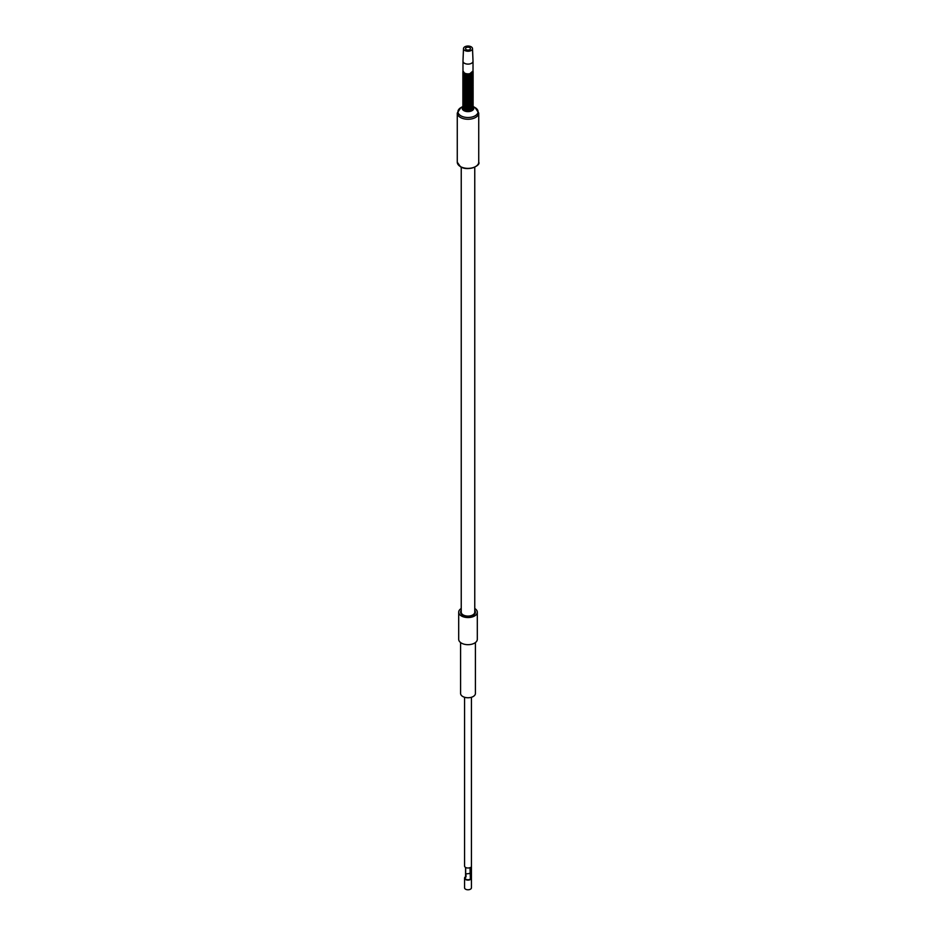 <?xml version="1.0" encoding="UTF-8"?>
<svg xmlns="http://www.w3.org/2000/svg" width="936" height="936" viewBox="0 0 936 936"><rect width="100%" height="100%" fill="white"/><g stroke="black" fill="none" stroke-linecap="round" stroke-linejoin="round"><path stroke-width="1.4" d="M477.301 612.179L477.301 639.311A9.301 5.37 0 0 1 474.575 643.114A9.301 5.37 180 0 1 464.443 644.272A9.301 5.37 180 0 1 458.698 639.311L458.698 612.179A9.301 5.37 180 0 0 464.443 617.14A9.301 5.37 180 0 0 474.575 615.982A9.301 5.37 0 0 0 477.301 612.179A9.301 5.37 0 0 0 474.763 608.494M458.698 612.179A9.301 5.37 180 0 1 461.237 608.494M474.763 610.436A7.406 4.282 0 0 1 475.406 612.179A7.406 4.282 0 0 1 473.242 615.198A7.406 4.282 180 0 1 465.169 616.134A7.406 4.282 180 0 1 460.594 612.179A7.406 4.282 180 0 1 461.237 610.436M460.594 642.564L460.594 693.471A7.406 4.282 180 0 0 465.169 697.425A7.406 4.282 180 0 0 473.242 696.501A7.406 4.282 0 0 0 475.406 693.471L475.406 642.564M474.763 167.158L474.763 612.179A6.763 3.908 180 0 1 470.586 615.783A6.763 3.908 180 0 1 463.215 614.94A6.763 3.908 180 0 1 461.237 612.179L461.237 167.158M464.818 50.474A4.505 2.597 0 0 0 469.778 51.035A4.505 2.597 0 0 0 472.505 48.578A4.505 2.597 0 0 0 471.182 46.8A4.505 2.597 0 0 0 466.327 46.227A4.505 2.597 0 0 0 463.495 48.578A4.505 2.597 0 0 0 464.818 50.474M466.233 49.655A2.492 1.439 0 0 0 468.959 49.971A2.492 1.439 0 0 0 470.492 48.637A2.492 1.439 0 0 0 469.767 47.619A2.492 1.439 0 0 0 467.041 47.303A2.492 1.439 0 0 0 465.508 48.637A2.492 1.439 0 0 0 466.233 49.655M478.729 113.057L475.102 107.605L473.125 106.47L475.102 107.605A10.05 5.803 180 0 1 475.102 115.818A10.05 5.803 180 0 1 460.898 115.818A10.05 5.803 180 0 1 460.898 107.605L457.271 113.057A10.729 6.201 180 0 0 460.407 117.445A10.729 6.201 180 0 0 472.107 118.79A10.729 6.201 180 0 0 478.729 113.057L478.729 162.185A10.729 6.201 180 0 1 472.107 167.907A10.729 6.201 180 0 1 460.407 166.561A10.729 6.201 180 0 1 457.271 162.185L457.271 113.057M463.495 48.578L462.981 61.144A5.019 2.902 0 0 0 462.981 61.214A5.019 2.902 0 0 0 464.455 63.262A5.019 2.902 0 0 0 469.919 63.894A5.019 2.902 0 0 0 473.019 61.214A5.019 2.902 0 0 0 473.019 61.144L472.505 48.578M465.566 867.426L465.566 876.716A3.44 1.989 0 0 0 464.56 878.12L464.56 887.796A3.44 1.989 0 0 0 466.69 889.633A3.44 1.989 0 0 0 470.434 889.2A3.44 1.989 0 0 0 471.44 887.796L471.44 697.261M464.56 878.12A3.44 1.989 0 0 0 466.69 879.957A3.44 1.989 0 0 0 470.434 879.524L470.434 867.426A3.44 1.989 180 0 1 466.69 867.859A3.44 1.989 180 0 1 464.56 866.022L464.56 697.261M469.989 867.637L470.434 879.524M466.011 875.113L466.011 876.973A2.82 1.626 0 0 0 465.18 878.12A2.82 1.626 0 0 0 466.924 879.618A2.82 1.626 0 0 0 469.989 879.267M469.989 872.808L469.65 873.51L465.672 873.908L465.672 867.473M475.418 166.666A10.261 5.932 180 0 1 460.746 166.76M462.899 106.645A5.815 3.358 0 0 0 463.882 110.635A5.815 3.358 0 0 0 471.487 110.939A5.815 3.358 0 0 0 473.101 106.645M462.922 106.786A5.16 2.983 180 0 0 464.35 109.442A5.16 2.983 180 0 0 470.399 109.968A5.16 2.983 180 0 0 473.078 106.786A5.207 3.007 180 0 1 473.125 106.833L473.125 106.833A5.207 3.007 180 0 1 470.434 110.05A5.207 3.007 180 0 1 464.315 109.524A5.207 3.007 180 0 1 462.875 106.833L462.875 106.833A5.207 3.007 180 0 1 462.91 106.739L462.875 106.833M471.814 108.354A4.54 2.621 0 0 1 464.794 108.798A4.54 2.621 180 0 1 464.186 108.354M466.14 109.149A4.54 2.621 0 0 0 466.233 109.173A4.54 2.621 0 0 0 469.767 109.173A4.54 2.621 0 0 0 469.86 109.149M463.215 107.406A5.078 2.937 0 0 0 464.396 108.482M462.864 106.283A5.136 2.96 0 0 0 462.864 106.33L462.864 106.33A5.136 2.96 0 0 0 464.373 108.424A5.136 2.96 0 0 0 469.966 109.067A5.136 2.96 0 0 0 473.136 106.33L473.136 106.33A5.136 2.96 0 0 0 473.136 106.283M469.767 109.173L473.054 105.709A5.136 2.96 180 0 1 473.136 106.236A5.136 2.96 180 0 1 469.966 108.974A5.136 2.96 180 0 1 464.373 108.33A5.136 2.96 180 0 1 462.864 106.236L462.864 106.236A5.136 2.96 180 0 1 462.946 105.721L464.396 108.494L466.023 109.126A5.078 2.937 0 0 0 469.977 109.126L469.977 109.126A5.078 2.937 0 0 0 472.785 107.406M462.864 105.136A5.136 2.96 0 0 0 462.864 105.183L462.864 105.183A5.136 2.96 0 0 0 464.373 107.277A5.136 2.96 0 0 0 469.966 107.921A5.136 2.96 0 0 0 473.136 105.183L473.136 105.183A5.136 2.96 0 0 0 473.136 105.136M464.373 107.184A5.136 2.96 180 0 1 462.864 105.089L462.864 105.089A5.136 2.96 180 0 1 462.946 104.575A5.078 2.937 180 0 0 464.408 107.067A5.078 2.937 180 0 0 470.235 107.628A5.078 2.937 180 0 0 473.043 104.621A5.136 2.96 180 0 1 473.136 105.089L473.136 105.089A5.136 2.96 180 0 1 469.966 107.827A5.136 2.96 180 0 1 464.373 107.184M462.864 103.99A5.136 2.96 0 0 0 462.864 104.048L462.864 104.048A5.136 2.96 0 0 0 464.373 106.142A5.136 2.96 0 0 0 469.966 106.786A5.136 2.96 0 0 0 473.136 104.048L473.136 104.048A5.136 2.96 0 0 0 473.136 103.99M466.14 106.856A4.54 2.621 0 0 0 466.233 106.891A4.54 2.621 0 0 0 469.767 106.891L473.054 103.428A5.136 2.96 180 0 1 473.136 103.943A5.136 2.96 180 0 1 469.966 106.681A5.136 2.96 180 0 1 464.373 106.037A5.136 2.96 180 0 1 462.864 103.943L462.864 103.943A5.136 2.96 180 0 1 462.946 103.428L464.396 106.201L466.023 106.833A5.078 2.937 0 0 0 469.977 106.833L469.977 106.833A5.078 2.937 0 0 0 472.785 105.113M462.864 102.855A5.136 2.96 0 0 0 462.864 102.901L462.864 102.901A5.136 2.96 0 0 0 464.373 104.996A5.136 2.96 0 0 0 469.966 105.639A5.136 2.96 0 0 0 473.136 102.901L473.136 102.901A5.136 2.96 0 0 0 473.136 102.855M466.14 105.721A4.54 2.621 0 0 0 466.233 105.745A4.54 2.621 0 0 0 469.767 105.745L473.054 102.281A5.136 2.96 180 0 1 473.136 102.796A5.136 2.96 180 0 1 469.966 105.534A5.136 2.96 180 0 1 464.373 104.902A5.136 2.96 180 0 1 462.864 102.796L462.864 102.796A5.136 2.96 180 0 1 462.946 102.281L464.396 105.066L466.023 105.698A5.078 2.937 0 0 0 469.977 105.698L469.977 105.698A5.078 2.937 0 0 0 472.785 103.978M462.864 101.708A5.136 2.96 0 0 0 462.864 101.755L462.864 101.755A5.136 2.96 0 0 0 464.373 103.849A5.136 2.96 0 0 0 469.966 104.493A5.136 2.96 0 0 0 473.136 101.755L473.136 101.755A5.136 2.96 0 0 0 473.136 101.708L473.136 101.661A5.136 2.96 180 0 1 469.966 104.399A5.136 2.96 180 0 1 464.373 103.756A5.136 2.96 180 0 1 462.864 101.661L462.864 101.661A5.136 2.96 180 0 1 462.946 101.147L464.396 103.919L466.023 104.551A5.078 2.937 0 0 0 469.977 104.551L469.977 104.551A5.078 2.937 0 0 0 472.785 102.831M462.864 100.561A5.136 2.96 0 0 0 462.864 100.62L462.864 100.62A5.136 2.96 0 0 0 464.373 102.714A5.136 2.96 0 0 0 469.966 103.358A5.136 2.96 0 0 0 473.136 100.62L473.136 100.62A5.136 2.96 0 0 0 473.136 100.561M466.14 103.428A4.54 2.621 0 0 0 466.233 103.463A4.54 2.621 0 0 0 469.767 103.463L473.054 99.988A5.136 2.96 180 0 1 473.136 100.515A5.136 2.96 180 0 1 469.966 103.252A5.136 2.96 180 0 1 464.373 102.609A5.136 2.96 180 0 1 462.864 100.515L462.864 100.515A5.136 2.96 180 0 1 462.946 100L464.396 102.773L466.023 103.405A5.078 2.937 0 0 0 469.977 103.405L469.977 103.405A5.078 2.937 0 0 0 472.785 101.685M462.864 99.427A5.136 2.96 0 0 0 462.864 99.473L462.864 99.473A5.136 2.96 0 0 0 464.373 101.568A5.136 2.96 0 0 0 469.966 102.211A5.136 2.96 0 0 0 473.136 99.473L473.136 99.473A5.136 2.96 0 0 0 473.136 99.427L473.136 99.368A5.136 2.96 180 0 1 469.966 102.106A5.136 2.96 180 0 1 464.373 101.462A5.136 2.96 180 0 1 462.864 99.368L462.864 99.368A5.136 2.96 180 0 1 462.946 98.853L464.396 101.626L466.023 102.27A5.078 2.937 0 0 0 466.023 102.27A5.078 2.937 0 0 0 469.977 102.27A5.078 2.937 0 0 0 469.977 102.258A5.078 2.937 0 0 0 472.785 100.55M462.864 98.28A5.136 2.96 0 0 0 462.864 98.327L462.864 98.327A5.136 2.96 0 0 0 464.373 100.421A5.136 2.96 0 0 0 469.966 101.065A5.136 2.96 0 0 0 473.136 98.327L473.136 98.327A5.136 2.96 0 0 0 473.136 98.28M466.14 101.147A4.54 2.621 0 0 0 466.233 101.17A4.54 2.621 0 0 0 469.767 101.17L473.054 97.707A5.136 2.96 180 0 1 473.136 98.233A5.136 2.96 180 0 1 469.966 100.971A5.136 2.96 180 0 1 464.373 100.328A5.136 2.96 180 0 1 462.864 98.233L462.864 98.233A5.136 2.96 180 0 1 462.946 97.718L464.396 100.491L466.023 101.123A5.078 2.937 0 0 0 469.977 101.123L469.977 101.123A5.078 2.937 0 0 0 472.785 99.403M462.864 97.133A5.136 2.96 0 0 0 462.864 97.18L462.864 97.18A5.136 2.96 0 0 0 464.373 99.286A5.136 2.96 0 0 0 469.966 99.918A5.136 2.96 0 0 0 473.136 97.18L473.136 97.18A5.136 2.96 0 0 0 473.136 97.133L473.136 97.087A5.136 2.96 180 0 1 469.966 99.824A5.136 2.96 180 0 1 464.373 99.181A5.136 2.96 180 0 1 462.864 97.087L462.864 97.087A5.136 2.96 180 0 1 462.946 96.572L464.396 99.345L466.023 99.977A5.078 2.937 0 0 0 469.977 99.977L469.977 99.977A5.078 2.937 0 0 0 472.785 98.257M462.864 95.987A5.136 2.96 0 0 0 462.864 96.045L462.864 96.045A5.136 2.96 0 0 0 464.373 98.14A5.136 2.96 0 0 0 469.966 98.783A5.136 2.96 0 0 0 473.136 96.045L473.136 96.045A5.136 2.96 0 0 0 473.136 95.987M466.14 98.865A4.54 2.621 0 0 0 466.233 98.888A4.54 2.621 0 0 0 469.767 98.888L473.054 95.425A5.136 2.96 180 0 1 473.136 95.94A5.136 2.96 180 0 1 469.966 98.678A5.136 2.96 180 0 1 464.373 98.034A5.136 2.96 180 0 1 462.864 95.94L462.864 95.94A5.136 2.96 180 0 1 462.946 95.425L464.396 98.198L466.023 98.83A5.078 2.937 0 0 0 469.977 98.83L469.977 98.83A5.078 2.937 0 0 0 472.785 97.11M462.864 94.852A5.136 2.96 0 0 0 462.864 94.899L462.864 94.899A5.136 2.96 0 0 0 464.373 96.993A5.136 2.96 0 0 0 469.966 97.636A5.136 2.96 0 0 0 473.136 94.899L473.136 94.899A5.136 2.96 0 0 0 473.136 94.852L473.136 94.805A5.136 2.96 180 0 1 469.966 97.543A5.136 2.96 180 0 1 464.373 96.899A5.136 2.96 180 0 1 462.864 94.805L462.864 94.805A5.136 2.96 180 0 1 462.946 94.29L464.396 97.063L466.023 97.695A5.078 2.937 0 0 0 469.977 97.695L469.977 97.695A5.078 2.937 0 0 0 472.785 95.975M462.864 93.705A5.136 2.96 0 0 0 462.864 93.752L462.864 93.752A5.136 2.96 0 0 0 464.373 95.846A5.136 2.96 0 0 0 469.966 96.49A5.136 2.96 0 0 0 473.136 93.752L473.136 93.752A5.136 2.96 0 0 0 473.136 93.705M466.14 96.572A4.54 2.621 0 0 0 466.233 96.595A4.54 2.621 0 0 0 469.767 96.595L473.054 93.132A5.136 2.96 180 0 1 473.136 93.658A5.136 2.96 180 0 1 469.966 96.396A5.136 2.96 180 0 1 464.373 95.753A5.136 2.96 180 0 1 462.864 93.658L462.864 93.658A5.136 2.96 180 0 1 462.946 93.144L464.396 95.917L466.023 96.548A5.078 2.937 0 0 0 469.977 96.548L469.977 96.548A5.078 2.937 0 0 0 472.785 94.828M462.864 92.559A5.136 2.96 0 0 0 462.864 92.617L462.864 92.617A5.136 2.96 0 0 0 464.373 94.712A5.136 2.96 0 0 0 469.966 95.355A5.136 2.96 0 0 0 473.136 92.617L473.136 92.617A5.136 2.96 0 0 0 473.136 92.559M466.14 95.425A4.54 2.621 0 0 0 466.233 95.46A4.54 2.621 0 0 0 469.767 95.46L473.054 91.997A5.136 2.96 180 0 1 473.136 92.512A5.136 2.96 180 0 1 469.966 95.25A5.136 2.96 180 0 1 464.373 94.606A5.136 2.96 180 0 1 462.864 92.512L462.864 92.512A5.136 2.96 180 0 1 462.946 91.997L464.396 94.77L466.023 95.402A5.078 2.937 0 0 0 469.977 95.402L469.977 95.402A5.078 2.937 0 0 0 472.785 93.682M462.864 91.424A5.136 2.96 0 0 0 462.864 91.471L462.864 91.471A5.136 2.96 0 0 0 464.373 93.565A5.136 2.96 0 0 0 469.966 94.208A5.136 2.96 0 0 0 473.136 91.471L473.136 91.471A5.136 2.96 0 0 0 473.136 91.424M466.14 94.29A4.54 2.621 0 0 0 466.233 94.314A4.54 2.621 0 0 0 469.767 94.314L473.054 90.85A5.136 2.96 180 0 1 473.136 91.365A5.136 2.96 180 0 1 469.966 94.103A5.136 2.96 180 0 1 464.373 93.471A5.136 2.96 180 0 1 462.864 91.365L462.864 91.365A5.136 2.96 180 0 1 462.946 90.85L464.396 93.635L466.023 94.267A5.078 2.937 0 0 0 469.977 94.267L469.977 94.267A5.078 2.937 0 0 0 472.785 92.547M462.864 90.277A5.136 2.96 0 0 0 462.864 90.324L462.864 90.324A5.136 2.96 0 0 0 464.373 92.418A5.136 2.96 0 0 0 469.966 93.062A5.136 2.96 0 0 0 473.136 90.324L473.136 90.324A5.136 2.96 0 0 0 473.136 90.277M464.373 92.325A5.136 2.96 180 0 1 462.864 90.23L462.864 90.23A5.136 2.96 180 0 1 462.946 89.716A5.078 2.937 180 0 0 464.408 92.208A5.078 2.937 180 0 0 470.235 92.769A5.078 2.937 180 0 0 473.043 89.762A5.136 2.96 180 0 1 473.136 90.23L473.136 90.23A5.136 2.96 180 0 1 469.966 92.968A5.136 2.96 180 0 1 464.373 92.325M462.864 89.131A5.136 2.96 0 0 0 462.864 89.189L462.864 89.189A5.136 2.96 0 0 0 464.373 91.283A5.136 2.96 0 0 0 469.966 91.927A5.136 2.96 0 0 0 473.136 89.189L473.136 89.189A5.136 2.96 0 0 0 473.136 89.131M466.14 91.997A4.54 2.621 0 0 0 466.233 92.032A4.54 2.621 0 0 0 469.767 92.032L473.054 88.557A5.136 2.96 180 0 1 473.136 89.084A5.136 2.96 180 0 1 469.966 91.822A5.136 2.96 180 0 1 464.373 91.178A5.136 2.96 180 0 1 462.864 89.084L462.864 89.084A5.136 2.96 180 0 1 462.946 88.569L464.396 91.342L466.023 91.974A5.078 2.937 0 0 0 469.977 91.974L469.977 91.974A5.078 2.937 0 0 0 472.785 90.254M462.864 87.996A5.136 2.96 0 0 0 462.864 88.042L462.864 88.042A5.136 2.96 0 0 0 464.373 90.137A5.136 2.96 0 0 0 469.966 90.78A5.136 2.96 0 0 0 473.136 88.042L473.136 88.042A5.136 2.96 0 0 0 473.136 87.996M466.14 90.862A4.54 2.621 0 0 0 466.233 90.886A4.54 2.621 0 0 0 469.767 90.886L473.054 87.422A5.136 2.96 180 0 1 473.136 87.937A5.136 2.96 180 0 1 469.966 90.675A5.136 2.96 180 0 1 464.373 90.031A5.136 2.96 180 0 1 462.864 87.937L462.864 87.937A5.136 2.96 180 0 1 462.946 87.422L464.396 90.195L466.023 90.839A5.078 2.937 0 0 0 469.977 90.839L469.977 90.839A5.078 2.937 0 0 0 472.785 89.119M462.864 86.849A5.136 2.96 0 0 0 462.864 86.896L462.864 86.896A5.136 2.96 0 0 0 464.373 88.99A5.136 2.96 0 0 0 469.966 89.634A5.136 2.96 0 0 0 473.136 86.896L473.136 86.896A5.136 2.96 0 0 0 473.136 86.849L473.136 86.802A5.136 2.96 180 0 1 469.966 89.54A5.136 2.96 180 0 1 464.373 88.897A5.136 2.96 180 0 1 462.864 86.802L462.864 86.802A5.136 2.96 180 0 1 462.946 86.287L464.396 89.06L466.023 89.692A5.078 2.937 0 0 0 469.977 89.692L469.977 89.692A5.078 2.937 0 0 0 472.785 87.972M462.864 85.703A5.136 2.96 0 0 0 462.864 85.749L462.864 85.749A5.136 2.96 0 0 0 464.373 87.855A5.136 2.96 0 0 0 469.966 88.487A5.136 2.96 0 0 0 473.136 85.749L473.136 85.749A5.136 2.96 0 0 0 473.136 85.703M466.14 88.569A4.54 2.621 0 0 0 466.233 88.604A4.54 2.621 0 0 0 469.767 88.604L473.054 85.129A5.136 2.96 180 0 1 473.136 85.656A5.136 2.96 180 0 1 469.966 88.393A5.136 2.96 180 0 1 464.373 87.75A5.136 2.96 180 0 1 462.864 85.656L462.864 85.656A5.136 2.96 180 0 1 462.946 85.141L464.396 87.914L466.023 88.546A5.078 2.937 0 0 0 469.977 88.546L469.977 88.546A5.078 2.937 0 0 0 472.785 86.826M462.864 84.568A5.136 2.96 0 0 0 462.864 84.614L462.864 84.614A5.136 2.96 0 0 0 464.373 86.709A5.136 2.96 0 0 0 469.966 87.352A5.136 2.96 0 0 0 473.136 84.614L473.136 84.614A5.136 2.96 0 0 0 473.136 84.568L473.136 84.509A5.136 2.96 180 0 1 469.966 87.247A5.136 2.96 180 0 1 464.373 86.603A5.136 2.96 180 0 1 462.864 84.509L462.864 84.509A5.136 2.96 180 0 1 462.946 83.994L464.396 86.767L466.023 87.399A5.078 2.937 0 0 0 469.977 87.399L469.977 87.399A5.078 2.937 0 0 0 472.785 85.679M462.864 83.421A5.136 2.96 0 0 0 462.864 83.468L462.864 83.468A5.136 2.96 0 0 0 464.373 85.562A5.136 2.96 0 0 0 469.966 86.206A5.136 2.96 0 0 0 473.136 83.468L473.136 83.468A5.136 2.96 0 0 0 473.136 83.421M466.14 86.287A4.54 2.621 0 0 0 466.233 86.311A4.54 2.621 0 0 0 469.767 86.311L473.054 82.848A5.136 2.96 180 0 1 473.136 83.374A5.136 2.96 180 0 1 469.966 86.112A5.136 2.96 180 0 1 464.373 85.468A5.136 2.96 180 0 1 462.864 83.374L462.864 83.374A5.136 2.96 180 0 1 462.946 82.859L464.396 85.632L466.023 86.264A5.078 2.937 0 0 0 469.977 86.264L469.977 86.264A5.078 2.937 0 0 0 472.785 84.544M462.864 82.274A5.136 2.96 0 0 0 462.864 82.321L462.864 82.321A5.136 2.96 0 0 0 464.373 84.415A5.136 2.96 0 0 0 469.966 85.059A5.136 2.96 0 0 0 473.136 82.321L473.136 82.321A5.136 2.96 0 0 0 473.136 82.274L473.136 82.228A5.136 2.96 180 0 1 469.966 84.965A5.136 2.96 180 0 1 464.373 84.322A5.136 2.96 180 0 1 462.864 82.228L462.864 82.228A5.136 2.96 180 0 1 462.946 81.713L464.396 84.486L466.023 85.117A5.078 2.937 0 0 0 469.977 85.117L469.977 85.117A5.078 2.937 0 0 0 472.785 83.398M462.864 81.128A5.136 2.96 0 0 0 462.864 81.186L462.864 81.186A5.136 2.96 0 0 0 464.373 83.281A5.136 2.96 0 0 0 469.966 83.924A5.136 2.96 0 0 0 473.136 81.186L473.136 81.186A5.136 2.96 0 0 0 473.136 81.128M466.14 84.006A4.54 2.621 0 0 0 466.233 84.029A4.54 2.621 0 0 0 469.767 84.029L473.054 80.566A5.136 2.96 180 0 1 473.136 81.081A5.136 2.96 180 0 1 469.966 83.819A5.136 2.96 180 0 1 464.373 83.175A5.136 2.96 180 0 1 462.864 81.081L462.864 81.081A5.136 2.96 180 0 1 462.946 80.566L464.396 83.339L466.023 83.971A5.078 2.937 0 0 0 469.977 83.971L469.977 83.971A5.078 2.937 0 0 0 472.785 82.251M462.864 79.993A5.136 2.96 0 0 0 462.864 80.04L462.864 80.04A5.136 2.96 0 0 0 464.373 82.134A5.136 2.96 0 0 0 469.966 82.777A5.136 2.96 0 0 0 473.136 80.04L473.136 80.04A5.136 2.96 0 0 0 473.136 79.993M466.14 82.859A4.54 2.621 0 0 0 466.233 82.883A4.54 2.621 0 0 0 469.767 82.883L473.054 79.42A5.136 2.96 180 0 1 473.136 79.934A5.136 2.96 180 0 1 469.966 82.672A5.136 2.96 180 0 1 464.373 82.04A5.136 2.96 180 0 1 462.864 79.934L462.864 79.934A5.136 2.96 180 0 1 462.946 79.42L464.396 82.204L466.023 82.836A5.078 2.937 0 0 0 469.977 82.836L469.977 82.836A5.078 2.937 0 0 0 472.785 81.116M462.864 78.846A5.136 2.96 0 0 0 462.864 78.893L462.864 78.893A5.136 2.96 0 0 0 464.373 80.987A5.136 2.96 0 0 0 469.966 81.631A5.136 2.96 0 0 0 473.136 78.893L473.136 78.893A5.136 2.96 0 0 0 473.136 78.846M466.14 81.713A4.54 2.621 0 0 0 466.233 81.736A4.54 2.621 0 0 0 469.767 81.736L473.054 78.273A5.136 2.96 180 0 1 473.136 78.799A5.136 2.96 180 0 1 469.966 81.537A5.136 2.96 180 0 1 464.373 80.894A5.136 2.96 180 0 1 462.864 78.799L462.864 78.799A5.136 2.96 180 0 1 462.946 78.285L464.396 81.058L466.023 81.689A5.078 2.937 0 0 0 469.977 81.689L469.977 81.689A5.078 2.937 0 0 0 472.785 79.969M462.864 77.7A5.136 2.96 0 0 0 462.864 77.758L462.864 77.758A5.136 2.96 0 0 0 464.373 79.852A5.136 2.96 0 0 0 469.966 80.496A5.136 2.96 0 0 0 473.136 77.758L473.136 77.758A5.136 2.96 0 0 0 473.136 77.7M473.054 77.138A5.136 2.96 180 0 1 473.136 77.653A5.136 2.96 180 0 1 469.966 80.391A5.136 2.96 180 0 1 464.373 79.747A5.136 2.96 180 0 1 462.864 77.653L462.864 77.653A5.136 2.96 180 0 1 462.946 77.138M462.864 76.565A5.136 2.96 0 0 0 462.864 76.612L462.864 76.612A5.136 2.96 0 0 0 464.373 78.706A5.136 2.96 0 0 0 469.966 79.349A5.136 2.96 0 0 0 473.136 76.612L473.136 76.612A5.136 2.96 0 0 0 473.136 76.565M466.14 79.431A4.54 2.621 0 0 0 466.233 79.455A4.54 2.621 0 0 0 469.767 79.455L473.054 75.992A5.136 2.96 180 0 1 473.136 76.506A5.136 2.96 180 0 1 469.966 79.244A5.136 2.96 180 0 1 464.373 78.601A5.136 2.96 180 0 1 462.864 76.506L462.864 76.506A5.136 2.96 180 0 1 462.946 75.992L464.396 78.764L466.023 79.408A5.078 2.937 0 0 0 469.977 79.408L469.977 79.408A5.078 2.937 0 0 0 472.785 77.688M462.864 75.418A5.136 2.96 0 0 0 462.864 75.465L462.864 75.465A5.136 2.96 0 0 0 464.373 77.559A5.136 2.96 0 0 0 469.966 78.203A5.136 2.96 0 0 0 473.136 75.465L473.136 75.465A5.136 2.96 0 0 0 473.136 75.418M464.373 77.466A5.136 2.96 180 0 1 462.864 75.371L462.864 75.371A5.136 2.96 180 0 1 462.946 74.857A5.078 2.937 180 0 0 464.408 77.349A5.078 2.937 180 0 0 470.235 77.91A5.078 2.937 180 0 0 473.043 74.903A5.136 2.96 180 0 1 473.136 75.371L473.136 75.371A5.136 2.96 180 0 1 469.966 78.109A5.136 2.96 180 0 1 464.373 77.466M462.864 74.272A5.136 2.96 0 0 0 462.864 74.318L462.864 74.318A5.136 2.96 0 0 0 464.373 76.424A5.136 2.96 0 0 0 469.966 77.056A5.136 2.96 0 0 0 473.136 74.318L473.136 74.318A5.136 2.96 0 0 0 473.136 74.272L473.136 74.225A5.136 2.96 180 0 1 469.966 76.963A5.136 2.96 180 0 1 464.373 76.319A5.136 2.96 180 0 1 462.864 74.225L462.864 74.225A5.136 2.96 180 0 1 462.946 73.71L464.396 76.483L466.023 77.115A5.078 2.937 0 0 0 469.977 77.115L469.977 77.115A5.078 2.937 0 0 0 472.785 75.395M462.864 73.137A5.136 2.96 0 0 0 462.864 73.183L462.864 73.183A5.136 2.96 0 0 0 464.373 75.278A5.136 2.96 0 0 0 469.966 75.921A5.136 2.96 0 0 0 473.136 73.183L473.136 73.183A5.136 2.96 0 0 0 473.136 73.137M466.14 76.003A4.54 2.621 0 0 0 466.233 76.027A4.54 2.621 0 0 0 469.767 76.027L473.054 72.563A5.136 2.96 180 0 1 473.136 73.078A5.136 2.96 180 0 1 469.966 75.816A5.136 2.96 180 0 1 464.373 75.172A5.136 2.96 180 0 1 462.864 73.078L462.864 73.078A5.136 2.96 180 0 1 462.946 72.563L464.396 75.336L466.023 75.968A5.078 2.937 0 0 0 469.977 75.968L469.977 75.968A5.078 2.937 0 0 0 472.785 74.248M462.864 71.99A5.136 2.96 0 0 0 462.864 72.037L462.864 72.037A5.136 2.96 0 0 0 464.373 74.131A5.136 2.96 0 0 0 469.966 74.775A5.136 2.96 0 0 0 473.136 72.037L473.136 72.037A5.136 2.96 0 0 0 473.136 71.99L473.136 71.943A5.136 2.96 180 0 1 469.966 74.681A5.136 2.96 180 0 1 464.373 74.038A5.136 2.96 180 0 1 462.864 71.943L462.864 71.943A5.136 2.96 180 0 1 463.004 71.253L464.396 74.201L466.023 74.833A5.078 2.937 0 0 0 469.977 74.833L469.977 74.833A5.078 2.937 0 0 0 472.785 73.113M473.043 105.768A5.078 2.937 180 0 1 470.235 108.775A5.078 2.937 180 0 1 464.408 108.213A5.078 2.937 180 0 1 462.957 105.768M473.136 97.087L473.054 96.56A5.136 2.96 180 0 1 473.136 97.087L469.767 100.023A4.54 2.621 0 0 0 469.86 100M473.136 94.805L473.054 94.279A5.136 2.96 180 0 1 473.136 94.805L469.767 97.742A4.54 2.621 0 0 0 469.86 97.718M473.136 82.228L473.054 81.701A5.136 2.96 180 0 1 473.136 82.228L469.767 85.164A4.54 2.621 0 0 0 469.86 85.141M473.054 77.126L469.977 80.543A5.078 2.937 0 0 0 472.785 78.823M472.996 71.253A5.136 2.96 180 0 1 473.136 71.943L472.996 71.241M464.408 108.494A5.078 2.937 0 0 0 466.023 109.126L466.233 109.173M471.814 106.072A4.54 2.621 0 0 1 464.794 106.505A4.54 2.621 180 0 1 464.186 106.072M463.215 105.113A5.078 2.937 0 0 0 464.396 106.201M464.408 106.213A5.078 2.937 0 0 0 466.023 106.833L466.233 106.891M464.408 107.347A5.078 2.937 0 0 0 466.023 107.979L466.023 107.979A5.078 2.937 0 0 0 469.977 107.979L469.977 107.979A5.078 2.937 0 0 0 472.785 106.259M463.215 106.259A5.078 2.937 0 0 0 464.396 107.336L466.233 108.026A4.54 2.621 0 0 0 469.767 108.026A4.54 2.621 0 0 0 469.86 108.003M464.186 107.219A4.54 2.621 180 0 0 464.794 107.652A4.54 2.621 0 0 0 471.814 107.219M473.043 103.486A5.078 2.937 180 0 1 470.235 106.482A5.078 2.937 180 0 1 464.408 105.932A5.078 2.937 180 0 1 462.957 103.486M471.814 104.926A4.54 2.621 0 0 1 464.794 105.37A4.54 2.621 180 0 1 464.186 104.926M463.215 103.978A5.078 2.937 0 0 0 464.396 105.054M464.408 105.066A5.078 2.937 0 0 0 466.023 105.698L466.233 105.745M473.043 102.34A5.078 2.937 180 0 1 470.235 105.347A5.078 2.937 180 0 1 464.408 104.785A5.078 2.937 180 0 1 462.957 102.34M471.814 103.791A4.54 2.621 0 0 1 464.794 104.224A4.54 2.621 180 0 1 464.186 103.791M466.14 104.575A4.54 2.621 0 0 0 466.233 104.598A4.54 2.621 0 0 0 469.767 104.598A4.54 2.621 0 0 0 469.86 104.575M463.215 102.831A5.078 2.937 0 0 0 464.396 103.908M464.408 103.919A5.078 2.937 0 0 0 466.023 104.551L466.233 104.598M473.043 101.193A5.078 2.937 180 0 1 470.235 104.2A5.078 2.937 180 0 1 464.408 103.639A5.078 2.937 180 0 1 462.957 101.193M471.814 102.644A4.54 2.621 0 0 1 464.794 103.077A4.54 2.621 180 0 1 464.186 102.644M463.215 101.685A5.078 2.937 0 0 0 464.396 102.773M464.408 102.773A5.078 2.937 0 0 0 466.023 103.405L466.233 103.463M473.043 100.058A5.078 2.937 180 0 1 470.235 103.054A5.078 2.937 180 0 1 464.408 102.504A5.078 2.937 180 0 1 462.957 100.058M471.814 101.497A4.54 2.621 0 0 1 464.794 101.93A4.54 2.621 180 0 1 464.186 101.497M466.14 102.293A4.54 2.621 0 0 0 466.233 102.316A4.54 2.621 0 0 0 469.767 102.316A4.54 2.621 0 0 0 469.86 102.293M463.215 100.55A5.078 2.937 0 0 0 464.396 101.626M464.408 101.638A5.078 2.937 0 0 0 466.023 102.258L466.233 102.316M473.043 98.912A5.078 2.937 180 0 1 470.235 101.919A5.078 2.937 180 0 1 464.408 101.357A5.078 2.937 180 0 1 462.957 98.912M471.814 100.363A4.54 2.621 0 0 1 464.794 100.796A4.54 2.621 180 0 1 464.186 100.363M463.215 99.403A5.078 2.937 0 0 0 464.396 100.48M464.408 100.491A5.078 2.937 0 0 0 466.023 101.123L466.233 101.17M473.043 97.765A5.078 2.937 180 0 1 470.235 100.772A5.078 2.937 180 0 1 464.408 100.21A5.078 2.937 180 0 1 462.957 97.765M471.814 99.216A4.54 2.621 0 0 1 464.794 99.649A4.54 2.621 180 0 1 464.186 99.216M466.14 100A4.54 2.621 0 0 0 466.233 100.023A4.54 2.621 0 0 0 469.767 100.023M463.215 98.257A5.078 2.937 0 0 0 464.396 99.333M464.408 99.345A5.078 2.937 0 0 0 466.023 99.977L466.233 100.023M473.043 96.63A5.078 2.937 180 0 1 470.235 99.626A5.078 2.937 180 0 1 464.408 99.064A5.078 2.937 180 0 1 462.957 96.63M471.814 98.069A4.54 2.621 0 0 1 464.794 98.502A4.54 2.621 180 0 1 464.186 98.069M463.215 97.11A5.078 2.937 0 0 0 464.396 98.198M464.408 98.21A5.078 2.937 0 0 0 466.023 98.83L466.233 98.888M473.043 95.484A5.078 2.937 180 0 1 470.235 98.491A5.078 2.937 180 0 1 464.408 97.929A5.078 2.937 180 0 1 462.957 95.484M471.814 96.923A4.54 2.621 0 0 1 464.794 97.367A4.54 2.621 180 0 1 464.186 96.923M466.14 97.718A4.54 2.621 0 0 0 466.233 97.742A4.54 2.621 0 0 0 469.767 97.742M463.215 95.975A5.078 2.937 0 0 0 464.396 97.052M464.408 97.063A5.078 2.937 0 0 0 466.023 97.695L466.233 97.742M473.043 94.337A5.078 2.937 180 0 1 470.235 97.344A5.078 2.937 180 0 1 464.408 96.782A5.078 2.937 180 0 1 462.957 94.337M471.814 95.788A4.54 2.621 0 0 1 464.794 96.221A4.54 2.621 180 0 1 464.186 95.788M463.215 94.828A5.078 2.937 0 0 0 464.396 95.905M464.408 95.917A5.078 2.937 0 0 0 466.023 96.548L466.233 96.595M473.043 93.202A5.078 2.937 180 0 1 470.235 96.197A5.078 2.937 180 0 1 464.408 95.636A5.078 2.937 180 0 1 462.957 93.202M471.814 94.641A4.54 2.621 0 0 1 464.794 95.074A4.54 2.621 180 0 1 464.186 94.641M463.215 93.682A5.078 2.937 0 0 0 464.396 94.77M464.408 94.782A5.078 2.937 0 0 0 466.023 95.402L466.233 95.46M473.043 92.056A5.078 2.937 180 0 1 470.235 95.051A5.078 2.937 180 0 1 464.408 94.501A5.078 2.937 180 0 1 462.957 92.056M471.814 93.495A4.54 2.621 0 0 1 464.794 93.939A4.54 2.621 180 0 1 464.186 93.495M463.215 92.547A5.078 2.937 0 0 0 464.396 93.623M464.408 93.635A5.078 2.937 0 0 0 466.023 94.267L466.233 94.314M473.043 90.909A5.078 2.937 180 0 1 470.235 93.916A5.078 2.937 180 0 1 464.408 93.354A5.078 2.937 180 0 1 462.957 90.909M471.814 92.36A4.54 2.621 0 0 1 464.794 92.793A4.54 2.621 180 0 1 464.186 92.36M466.14 93.144A4.54 2.621 0 0 0 466.233 93.167A4.54 2.621 0 0 0 469.767 93.167A4.54 2.621 0 0 0 469.86 93.144M463.215 91.4A5.078 2.937 0 0 0 464.396 92.477L462.946 89.704M464.408 92.488A5.078 2.937 0 0 0 466.023 93.12L466.023 93.12A5.078 2.937 0 0 0 469.977 93.12L469.977 93.12A5.078 2.937 0 0 0 472.785 91.4M471.814 91.213A4.54 2.621 0 0 1 464.794 91.646A4.54 2.621 180 0 1 464.186 91.213M463.215 90.254A5.078 2.937 0 0 0 464.396 91.342M464.408 91.342A5.078 2.937 0 0 0 466.023 91.974L466.233 92.032M473.043 88.627A5.078 2.937 180 0 1 470.235 91.623A5.078 2.937 180 0 1 464.408 91.073A5.078 2.937 180 0 1 462.957 88.627M471.814 90.067A4.54 2.621 0 0 1 464.794 90.499A4.54 2.621 180 0 1 464.186 90.067M463.215 89.119A5.078 2.937 0 0 0 464.396 90.195M464.408 90.207A5.078 2.937 0 0 0 466.023 90.839L466.233 90.886M473.043 87.481A5.078 2.937 180 0 1 470.235 90.488A5.078 2.937 180 0 1 464.408 89.926A5.078 2.937 180 0 1 462.957 87.481M471.814 88.932A4.54 2.621 0 0 1 464.794 89.365A4.54 2.621 180 0 1 464.186 88.932M466.14 89.716A4.54 2.621 0 0 0 466.233 89.739A4.54 2.621 0 0 0 469.767 89.739A4.54 2.621 0 0 0 469.86 89.716M463.215 87.972A5.078 2.937 0 0 0 464.396 89.049M464.408 89.06A5.078 2.937 0 0 0 466.023 89.692L466.233 89.739M473.043 86.334A5.078 2.937 180 0 1 470.235 89.341A5.078 2.937 180 0 1 464.408 88.78A5.078 2.937 180 0 1 462.957 86.334M471.814 87.785A4.54 2.621 0 0 1 464.794 88.218A4.54 2.621 180 0 1 464.186 87.785M463.215 86.826A5.078 2.937 0 0 0 464.396 87.902M464.408 87.914A5.078 2.937 0 0 0 466.023 88.546L466.233 88.604M473.043 85.199A5.078 2.937 180 0 1 470.235 88.195A5.078 2.937 180 0 1 464.408 87.633A5.078 2.937 180 0 1 462.957 85.199M471.814 86.638A4.54 2.621 0 0 1 464.794 87.071A4.54 2.621 180 0 1 464.186 86.638M466.14 87.434A4.54 2.621 0 0 0 466.233 87.457A4.54 2.621 0 0 0 469.767 87.457A4.54 2.621 0 0 0 469.86 87.434M463.215 85.679A5.078 2.937 0 0 0 464.396 86.767M464.408 86.779A5.078 2.937 0 0 0 466.023 87.399L466.233 87.457M473.043 84.053A5.078 2.937 180 0 1 470.235 87.06A5.078 2.937 180 0 1 464.408 86.498A5.078 2.937 180 0 1 462.957 84.053M471.814 85.492A4.54 2.621 0 0 1 464.794 85.936A4.54 2.621 180 0 1 464.186 85.492M463.215 84.544A5.078 2.937 0 0 0 464.396 85.621M464.408 85.632A5.078 2.937 0 0 0 466.023 86.264L466.233 86.311M473.043 82.906A5.078 2.937 180 0 1 470.235 85.913A5.078 2.937 180 0 1 464.408 85.352A5.078 2.937 180 0 1 462.957 82.906M471.814 84.357A4.54 2.621 0 0 1 464.794 84.79A4.54 2.621 180 0 1 464.186 84.357M466.14 85.141A4.54 2.621 0 0 0 466.233 85.164A4.54 2.621 0 0 0 469.767 85.164M463.215 83.398A5.078 2.937 0 0 0 464.396 84.474M464.408 84.486A5.078 2.937 0 0 0 466.023 85.117L466.233 85.164M473.043 81.771A5.078 2.937 180 0 1 470.235 84.766A5.078 2.937 180 0 1 464.408 84.205A5.078 2.937 180 0 1 462.957 81.771M471.814 83.21A4.54 2.621 0 0 1 464.794 83.643A4.54 2.621 180 0 1 464.186 83.21M463.215 82.251A5.078 2.937 0 0 0 464.396 83.339M464.408 83.351A5.078 2.937 0 0 0 466.023 83.971L466.233 84.029M473.043 80.625A5.078 2.937 180 0 1 470.235 83.62A5.078 2.937 180 0 1 464.408 83.07A5.078 2.937 180 0 1 462.957 80.625M471.814 82.064A4.54 2.621 0 0 1 464.794 82.508A4.54 2.621 180 0 1 464.186 82.064M463.215 81.116A5.078 2.937 0 0 0 464.396 82.192M464.408 82.204A5.078 2.937 0 0 0 466.023 82.836L466.233 82.883M473.043 79.478A5.078 2.937 180 0 1 470.235 82.485A5.078 2.937 180 0 1 464.408 81.923A5.078 2.937 180 0 1 462.957 79.478M471.814 80.929A4.54 2.621 0 0 1 464.794 81.362A4.54 2.621 180 0 1 464.186 80.929M463.215 79.969A5.078 2.937 0 0 0 464.396 81.046M464.408 81.058A5.078 2.937 0 0 0 466.023 81.689L466.233 81.736M473.043 78.332A5.078 2.937 180 0 1 470.235 81.338A5.078 2.937 180 0 1 464.408 80.777A5.078 2.937 180 0 1 462.957 78.332M471.814 79.782A4.54 2.621 0 0 1 464.794 80.215A4.54 2.621 180 0 1 464.186 79.782M466.14 80.566A4.54 2.621 0 0 0 466.233 80.601A4.54 2.621 0 0 0 469.767 80.601A4.54 2.621 0 0 0 469.86 80.566M463.215 78.823A5.078 2.937 0 0 0 464.396 79.911L462.946 77.126M464.408 79.911A5.078 2.937 0 0 0 466.023 80.543L466.023 80.543A5.078 2.937 0 0 0 469.977 80.543L469.767 80.601M473.043 77.197A5.078 2.937 180 0 1 470.235 80.192A5.078 2.937 180 0 1 464.408 79.642A5.078 2.937 180 0 1 462.957 77.197M471.814 78.636A4.54 2.621 0 0 1 464.794 79.069A4.54 2.621 180 0 1 464.186 78.636M463.215 77.688A5.078 2.937 0 0 0 464.396 78.764M464.408 78.776A5.078 2.937 0 0 0 466.023 79.408L466.233 79.455M473.043 76.05A5.078 2.937 180 0 1 470.235 79.057A5.078 2.937 180 0 1 464.408 78.495A5.078 2.937 180 0 1 462.957 76.05M471.814 77.501A4.54 2.621 0 0 1 464.794 77.934A4.54 2.621 180 0 1 464.186 77.501M466.14 78.285A4.54 2.621 0 0 0 466.233 78.308A4.54 2.621 0 0 0 469.767 78.308A4.54 2.621 0 0 0 469.86 78.285M463.215 76.541A5.078 2.937 0 0 0 464.396 77.618L462.946 74.845M464.408 77.629A5.078 2.937 0 0 0 466.023 78.261L466.023 78.261A5.078 2.937 0 0 0 469.977 78.261L469.977 78.261A5.078 2.937 0 0 0 472.785 76.541M471.814 76.354A4.54 2.621 0 0 1 464.794 76.787A4.54 2.621 180 0 1 464.186 76.354M466.14 77.138A4.54 2.621 0 0 0 466.233 77.173A4.54 2.621 0 0 0 469.767 77.173A4.54 2.621 0 0 0 469.86 77.138M463.215 75.395A5.078 2.937 0 0 0 464.396 76.471M464.408 76.483A5.078 2.937 0 0 0 466.023 77.115L466.233 77.173M473.043 73.768A5.078 2.937 180 0 1 470.235 76.764A5.078 2.937 180 0 1 464.408 76.202A5.078 2.937 180 0 1 462.957 73.768M471.814 75.208A4.54 2.621 0 0 1 464.794 75.641A4.54 2.621 180 0 1 464.186 75.208M463.215 74.248A5.078 2.937 0 0 0 464.396 75.336M464.408 75.348A5.078 2.937 0 0 0 466.023 75.968L466.233 76.027M473.043 72.622A5.078 2.937 180 0 1 470.235 75.629A5.078 2.937 180 0 1 464.408 75.067A5.078 2.937 180 0 1 462.957 72.622M471.814 74.061A4.54 2.621 0 0 1 464.794 74.506A4.54 2.621 180 0 1 464.186 74.061M466.14 74.857A4.54 2.621 0 0 0 466.233 74.88A4.54 2.621 0 0 0 469.767 74.88A4.54 2.621 0 0 0 469.86 74.857M463.215 73.113A5.078 2.937 0 0 0 464.396 74.19M464.408 74.201A5.078 2.937 0 0 0 466.023 74.833L466.233 74.88M472.984 71.288A5.078 2.937 180 0 1 470.375 74.435A5.078 2.937 180 0 1 464.408 73.921A5.078 2.937 180 0 1 463.016 71.288M471.943 72.797A4.54 2.621 0 0 1 464.794 73.359A4.54 2.621 180 0 1 464.057 72.797M466.163 73.722A4.54 2.621 0 0 0 466.233 73.733A4.54 2.621 0 0 0 469.767 73.733A4.54 2.621 0 0 0 469.837 73.722M472.68 72.013A4.961 2.866 180 0 1 469.93 73.698A4.961 2.866 180 0 1 466.07 73.698A4.961 2.866 180 0 1 464.49 73.078A4.961 2.866 180 0 1 463.32 72.013M469.767 73.733L473.019 70.972A5.019 2.902 180 0 1 469.919 73.64A5.019 2.902 180 0 1 464.455 73.02A5.019 2.902 180 0 1 462.981 70.972L462.981 61.214M466.233 73.733L464.478 73.078L462.981 70.972M478.729 162.185C480.999 165.298 468.573 171.686 460.512 166.784L457.271 162.185M462.875 106.47L460.898 107.605M464.396 107.347L462.946 104.563M469.767 108.026L473.054 104.563M469.767 93.167L473.054 89.704M469.767 78.308L473.054 74.845M469.767 104.598L473.136 101.755M469.767 102.316L473.136 99.473M464.396 92.488L466.233 93.167M469.767 89.739L473.136 86.896M469.767 87.457L473.136 84.614M464.396 79.911L466.233 80.601M464.396 77.629L466.233 78.308M469.767 77.173L473.136 74.318M469.767 74.88L473.136 72.037M473.019 70.972L473.019 61.214"/></g></svg>
